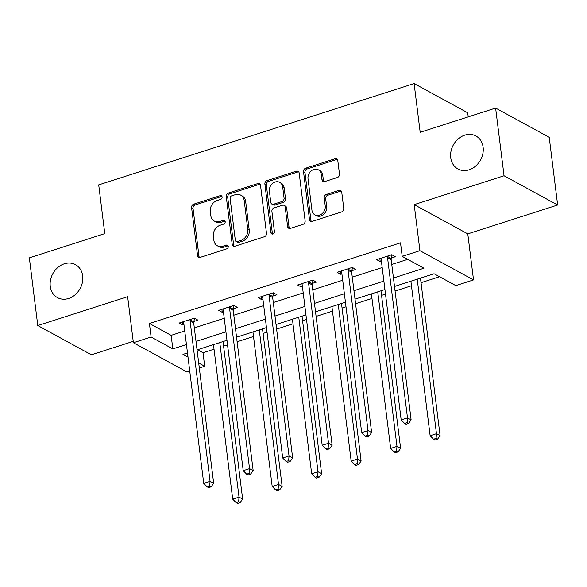 <?xml version="1.0" encoding="UTF-8"?>
<svg xmlns="http://www.w3.org/2000/svg" width="587" height="587" viewBox="0 0 587 587"><rect width="100%" height="100%" fill="white"/><g stroke="black" fill="none" stroke-linecap="round" stroke-linejoin="round"><path stroke-width="0.88" d="M222.106 196.975A2.018 1.666 -61.4 0 0 220.14 195.669L193.739 204.151A2.884 2.385 -61.4 0 0 191.582 207.607L197.548 255.455A2.884 2.385 -61.4 0 0 198.648 257.187A2.884 2.385 -61.4 0 0 200.358 257.319L226.758 248.837A2.018 1.666 -61.4 0 0 226.296 245.117L222.877 246.21A9.223 7.624 -61.4 0 1 217.403 245.799A9.223 7.624 -61.4 0 1 213.866 240.259L213.375 236.275A9.223 7.624 -61.4 0 1 220.264 225.21L223.684 224.117A2.018 1.666 -61.4 0 0 223.214 220.396L219.802 221.49A9.223 7.624 -61.4 0 1 214.321 221.079A9.223 7.624 -61.4 0 1 210.792 215.539L210.293 211.555A9.223 7.624 -61.4 0 1 217.183 200.49L220.602 199.397A2.018 1.666 -61.4 0 0 222.106 196.975M221.93 196.388A2.018 1.666 -61.4 0 0 221.585 196.462L195.185 204.944A2.884 2.385 -61.4 0 0 193.035 208.4L198.993 256.248A2.884 2.385 -61.4 0 0 199.455 257.429M228.094 245.836A2.018 1.666 -61.4 0 0 227.741 245.909L224.329 247.002L222.877 246.21M225.012 221.108A2.018 1.666 -61.4 0 0 224.667 221.182L221.248 222.282L219.802 221.49M450.728 157.69A18.791 15.541 -61.4 0 0 457.926 168.983A18.791 15.541 -61.4 0 0 475.609 166.099A18.791 15.541 -61.4 0 0 483.123 147.278A18.791 15.541 -61.4 0 0 475.925 135.986A18.791 15.541 -61.4 0 0 458.242 138.87A18.791 15.541 -61.4 0 0 450.728 157.69M50.277 286.339A18.791 15.541 -61.4 0 0 57.475 297.631A18.791 15.541 -61.4 0 0 75.158 294.747A18.791 15.541 -61.4 0 0 82.672 275.927A18.791 15.541 -61.4 0 0 75.474 264.642A18.791 15.541 -61.4 0 0 57.79 267.518A18.791 15.541 -61.4 0 0 50.277 286.339M337.327 177.516A2.884 2.385 -61.4 0 0 339.477 174.06L337.804 160.633A2.884 2.385 -61.4 0 0 336.703 158.901A2.884 2.385 -61.4 0 0 334.986 158.776L305.673 168.198A2.884 2.385 -61.4 0 0 303.516 171.653L309.474 219.501A2.884 2.385 -61.4 0 0 310.582 221.233A2.884 2.385 -61.4 0 0 312.291 221.358L341.612 211.936A2.884 2.385 -61.4 0 0 343.762 208.48L341.744 192.265A2.884 2.385 -61.4 0 0 340.643 190.533A2.884 2.385 -61.4 0 0 338.926 190.408L326.379 194.436A2.884 2.385 -61.4 0 0 324.229 197.892L325.227 205.934A7.712 6.376 -61.4 0 1 322.146 213.653A7.712 6.376 -61.4 0 1 314.889 214.842A7.712 6.376 -61.4 0 1 311.939 210.205L308.014 178.705A7.712 6.376 -61.4 0 1 311.095 170.986A7.712 6.376 -61.4 0 1 318.352 169.804A7.712 6.376 -61.4 0 1 321.309 174.434L321.962 179.688A2.884 2.385 -61.4 0 0 323.063 181.42A2.884 2.385 -61.4 0 0 324.78 181.544L337.327 177.516M495.619 108.059L549.219 137.307L557.65 205.01L504.05 175.762L495.619 108.059L420.182 132.295L414.114 83.545L98.711 184.876L104.78 233.619L29.35 257.854L37.781 325.558L127.643 296.692L133.381 342.727L151.101 337.033L149.414 323.496L400.517 242.827L402.205 256.365L419.918 250.671L473.526 279.918L455.806 285.605L434.072 273.755L394.501 286.463M504.05 175.762L414.187 204.636L419.918 250.671M260.533 185.463A2.884 2.385 -61.4 0 0 259.432 183.731A2.884 2.385 -61.4 0 0 257.715 183.599L228.402 193.02A2.884 2.385 -61.4 0 0 226.244 196.476L232.203 244.324A2.884 2.385 -61.4 0 0 233.31 246.056A2.884 2.385 -61.4 0 0 235.02 246.18L264.341 236.766A2.884 2.385 -61.4 0 0 266.491 233.31L260.533 185.463M267.034 180.605L296.354 171.184A2.884 2.385 -61.4 0 1 298.064 171.316A2.884 2.385 -61.4 0 1 299.172 173.048L305.13 220.895A2.884 2.385 -61.4 0 1 302.973 224.351L290.426 228.38A2.884 2.385 -61.4 0 1 288.716 228.255A2.884 2.385 -61.4 0 1 287.615 226.523L285.194 207.116A2.884 2.385 -61.4 0 0 284.093 205.384A2.884 2.385 -61.4 0 0 282.376 205.259L274.056 207.93A2.884 2.385 -61.4 0 0 271.906 211.386L274.423 231.594A2.018 1.666 -61.4 0 1 270.937 232.709L264.884 184.061A2.884 2.385 -61.4 0 1 267.034 180.605L268.486 181.398L297.8 171.976L296.354 171.184M37.781 325.558L91.381 354.797L133.205 341.363M468.221 116.864L467.714 112.792L414.114 83.545M149.414 323.496L171.14 335.353L184.744 330.98M194.319 327.906L224.234 318.293M233.809 315.219L263.724 305.607M273.3 302.532L303.215 292.92M312.783 289.846L342.698 280.234M352.273 277.159L382.188 267.547M391.764 264.473L407.686 259.359M193.864 321.456L197.958 320.142L194.341 318.161L179.152 323.041L182.777 325.022L183.958 324.64M233.355 308.769L237.449 307.456L233.831 305.482L218.643 310.354L222.26 312.335L223.449 311.954M272.838 296.083L276.939 294.769L273.315 292.796L258.126 297.675L261.751 299.649L262.932 299.267M312.328 283.396L316.43 282.083L312.805 280.109L297.616 284.988L301.241 286.962L302.422 286.581M351.818 270.71L355.913 269.396L352.295 267.423L337.107 272.302L340.724 274.276L341.913 273.894M391.309 258.023L395.403 256.71L391.778 254.736L376.59 259.615L380.215 261.589L381.396 261.208M197.525 349.742L203.014 352.736L214.02 349.199M223.596 346.125L227.543 344.855M237.119 341.781L253.511 336.512M263.086 333.438L267.034 332.169M276.609 329.094L293.001 323.826M302.569 320.751L306.524 319.482M316.092 316.408L332.484 311.139M342.06 308.065L346.007 306.796M355.583 303.721L371.975 298.453M381.55 295.378L385.498 294.109M395.073 291.035L411.465 285.766M421.04 282.692L439.56 276.741M414.187 204.636L467.788 233.875L557.65 205.01M467.788 233.875L473.526 279.918M203.014 352.736L204.702 366.281L199.316 368.005M189.74 371.079L186.982 371.967L133.381 342.727M393.451 278.011L423.931 268.222L402.205 256.365M151.101 337.033L172.827 348.891L186.431 344.518M196.007 341.443L225.922 331.831M235.497 328.757L265.412 319.145M274.987 316.07L304.895 306.458M314.471 303.384L344.386 293.771M353.961 290.697L383.876 281.092M187.488 352.97L182.968 354.423L188.009 357.175M198.692 363.001L204.702 366.281M384.925 289.538L355.01 299.15M345.442 302.224L315.527 311.836M305.952 314.911L276.037 324.523M266.461 327.597L236.546 337.209M226.978 340.284L197.063 349.896M171.14 335.353L172.827 348.891M182.777 325.022L182.396 321.999M222.26 312.335L221.886 309.312M261.751 299.649L261.376 296.626M301.241 286.962L300.86 283.947M340.724 274.276L340.35 271.26M380.215 261.589L379.84 258.573M214.321 221.079L215.774 221.871A9.223 7.624 -61.4 0 0 221.248 222.282M217.403 245.799L218.848 246.591A9.223 7.624 -61.4 0 0 224.329 247.002M260.07 184.281A2.884 2.385 -61.4 0 0 259.168 184.391L229.847 193.805A2.884 2.385 -61.4 0 0 227.697 197.269L233.655 245.117A2.884 2.385 -61.4 0 0 234.118 246.291M231.594 195.86A2.018 1.666 -61.4 0 0 230.089 198.281L235.321 240.281A2.018 1.666 -61.4 0 0 237.287 241.58L240.89 240.428A9.223 7.624 -61.4 0 0 247.787 229.363L244.207 200.659A9.223 7.624 -61.4 0 0 240.677 195.119A9.223 7.624 -61.4 0 0 235.196 194.708L231.594 195.86M236.091 241.492L237.544 242.284A2.018 1.666 -61.4 0 0 238.74 242.372L237.287 241.58M240.677 195.119L242.123 195.904A9.223 7.624 -61.4 0 1 245.66 201.444L249.233 230.155A9.223 7.624 -61.4 0 1 242.343 241.213L238.74 242.372M298.702 171.866A2.884 2.385 -61.4 0 0 297.8 171.976M284.093 205.384L285.539 206.176A2.884 2.385 -61.4 0 1 286.647 207.908L289.061 227.316A2.884 2.385 -61.4 0 0 289.523 228.49M268.486 181.398A2.884 2.385 -61.4 0 0 266.329 184.854L272.39 233.501A2.018 1.666 -61.4 0 0 272.566 234.081M282.685 186.982A7.712 6.376 -61.4 0 0 279.735 182.352A7.712 6.376 -61.4 0 0 272.478 183.533A7.712 6.376 -61.4 0 0 269.396 191.252L270.776 202.354A2.884 2.385 -61.4 0 0 271.884 204.085A2.884 2.385 -61.4 0 0 273.593 204.21L281.914 201.539A2.884 2.385 -61.4 0 0 284.071 198.083L282.685 186.982L284.137 187.774A7.712 6.376 -61.4 0 0 281.18 183.137L279.735 182.352M271.884 204.085L273.329 204.87A2.884 2.385 -61.4 0 0 275.039 205.002L273.593 204.21M284.137 187.774L285.517 198.868A2.884 2.385 -61.4 0 1 283.367 202.324L275.039 205.002M318.352 169.804L319.798 170.597A7.712 6.376 -61.4 0 1 322.755 175.227L323.408 180.473A2.884 2.385 -61.4 0 0 323.877 181.654M314.889 214.842L316.342 215.627A7.712 6.376 -61.4 0 0 323.598 214.446A7.712 6.376 -61.4 0 0 326.68 206.727L325.227 205.934M341.282 191.091A2.884 2.385 -61.4 0 0 340.379 191.201L327.832 195.229A2.884 2.385 -61.4 0 0 325.675 198.685L326.68 206.727M337.342 159.459A2.884 2.385 -61.4 0 0 336.439 159.569L307.118 168.983A2.884 2.385 -61.4 0 0 304.969 172.439L310.927 220.286A2.884 2.385 -61.4 0 0 311.389 221.468M213.455 344.628L232.701 499.155L239.026 497.123L242.651 499.104L223.023 341.553M238.652 501.848L236.121 502.663L237.574 503.455L240.105 502.641L238.652 501.848L239.026 497.123L219.78 342.595M236.121 502.663L232.701 499.155M242.651 499.104L240.105 502.641M190.239 319.482L190.144 319.93A2.935 2.429 -61.4 0 0 190.085 320.994L210.058 481.318L203.726 483.35L183.76 323.026A2.935 2.429 -61.4 0 0 183.445 322.08L183.247 321.727M194.576 318.293L193.761 321.903A2.935 2.429 -61.4 0 0 193.71 322.975L213.675 483.292L210.058 481.318L209.684 486.043L207.152 486.858L208.598 487.643L211.129 486.828L209.684 486.043M211.129 486.828L213.675 483.292M203.726 483.35L207.152 486.858M252.938 331.941L272.192 486.469L278.517 484.436L282.142 486.418L262.514 328.867M278.143 489.162L275.611 489.976L277.064 490.769L279.595 489.954L278.143 489.162L278.517 484.436L259.271 329.909M275.611 489.976L272.192 486.469M282.142 486.418L279.595 489.954M292.429 319.255L311.675 473.782L318.007 471.75L321.625 473.731L302.004 316.18M317.633 476.475L315.102 477.29L316.547 478.082L319.079 477.268L317.633 476.475L318.007 471.75L298.761 317.222M315.102 477.29L311.675 473.782M321.625 473.731L319.079 477.268M229.73 306.796L229.627 307.243A2.935 2.429 -61.4 0 0 229.576 308.307L249.541 468.631L243.216 470.664L223.243 310.34A2.935 2.429 -61.4 0 0 222.935 309.393L222.737 309.041M234.059 305.607L233.252 309.217A2.935 2.429 -61.4 0 0 233.193 310.288L253.166 470.605L249.541 468.631L249.167 473.357L246.635 474.171L248.088 474.956L250.62 474.142L249.167 473.357M250.62 474.142L253.166 470.605M243.216 470.664L246.635 474.171M269.22 294.109L269.117 294.557A2.935 2.429 -61.4 0 0 269.059 295.621L289.031 455.945L282.699 457.977L262.734 297.66A2.935 2.429 -61.4 0 0 262.426 296.706L262.228 296.354M273.549 292.92L272.742 296.53A2.935 2.429 -61.4 0 0 272.684 297.602L292.656 457.919L289.031 455.945L288.657 460.67L286.126 461.485L287.571 462.27L290.103 461.463L288.657 460.67M290.103 461.463L292.656 457.919M282.699 457.977L286.126 461.485M331.919 306.568L351.165 461.103L357.49 459.063L361.115 461.044L341.495 303.494M357.116 463.789L354.592 464.603L356.038 465.396L358.569 464.581L357.116 463.789L357.49 459.063L338.244 304.536M354.592 464.603L351.165 461.103M361.115 461.044L358.569 464.581M371.402 293.882L390.656 448.417L396.981 446.384L400.605 448.358L380.978 290.807M396.607 451.102L394.075 451.917L395.528 452.709L398.059 451.895L396.607 451.102L396.981 446.384L377.734 291.849M394.075 451.917L390.656 448.417M400.605 448.358L398.059 451.895M410.893 281.202L430.139 435.73L436.471 433.698L440.089 435.671L420.468 278.121M436.097 438.416L433.566 439.23L435.011 440.023L437.542 439.208L436.097 438.416L436.471 433.698L417.225 279.163M433.566 439.23L430.139 435.73M440.089 435.671L437.542 439.208M308.711 281.422L308.608 281.87A2.935 2.429 -61.4 0 0 308.549 282.941L328.522 443.258L322.19 445.291L302.224 284.974A2.935 2.429 -61.4 0 0 301.916 284.02L301.711 283.668M313.04 280.234L312.225 283.844A2.935 2.429 -61.4 0 0 312.174 284.915L332.139 445.232L328.522 443.258L328.148 447.984L325.616 448.798L327.062 449.583L329.593 448.776L328.148 447.984M329.593 448.776L332.139 445.232M322.19 445.291L325.616 448.798M348.194 268.736L348.098 269.184A2.935 2.429 -61.4 0 0 348.04 270.255L368.005 430.572L361.68 432.604L341.707 272.287A2.935 2.429 -61.4 0 0 341.399 271.333L341.201 270.981M352.53 267.547L351.716 271.157A2.935 2.429 -61.4 0 0 351.657 272.229L371.63 432.553L368.005 430.572L367.631 435.297L365.099 436.112L366.552 436.897L369.084 436.09L367.631 435.297M369.084 436.09L371.63 432.553M361.68 432.604L365.099 436.112M387.684 256.049L387.581 256.497A2.935 2.429 -61.4 0 0 387.53 257.568L407.495 417.885L401.17 419.918L381.198 259.601A2.935 2.429 -61.4 0 0 380.89 258.647L380.692 258.295M392.013 254.861L391.206 258.471A2.935 2.429 -61.4 0 0 391.147 259.542L411.12 419.866L407.495 417.885L407.121 422.611L404.59 423.425L406.043 424.218L408.574 423.403L407.121 422.611M408.574 423.403L411.12 419.866M401.17 419.918L404.59 423.425M221.585 196.462L220.14 195.669M227.741 245.909L226.296 245.117M224.667 221.182L223.214 220.396M198.993 256.248L197.548 255.455M193.035 208.4L191.582 207.607M195.185 204.944L193.739 204.151M233.655 245.117L232.203 244.324M227.697 197.269L226.244 196.476M229.847 193.805L228.402 193.02M259.168 184.391L257.715 183.599M242.343 241.213L240.89 240.428M249.233 230.155L247.787 229.363M245.66 201.444L244.207 200.659M289.061 227.316L287.615 226.523M286.647 207.908L285.194 207.116M272.39 233.501L270.937 232.709M266.329 184.854L264.884 184.061M283.367 202.324L281.914 201.539M285.517 198.868L284.071 198.083M323.408 180.473L321.962 179.688M322.755 175.227L321.309 174.434M325.675 198.685L324.229 197.892M327.832 195.229L326.379 194.436M340.379 191.201L338.926 190.408M310.927 220.286L309.474 219.501M304.969 172.439L303.516 171.653M307.118 168.983L305.673 168.198M336.439 159.569L334.986 158.776M190.144 319.93L193.761 321.903M190.085 320.994L193.71 322.975M229.627 307.243L233.252 309.217M229.576 308.307L233.193 310.288M269.117 294.557L272.742 296.53M269.059 295.621L272.684 297.602M308.608 281.87L312.225 283.844M308.549 282.941L312.174 284.915M348.098 269.184L351.716 271.157M348.04 270.255L351.657 272.229M387.581 256.497L391.206 258.471M387.53 257.568L391.147 259.542"/></g></svg>
